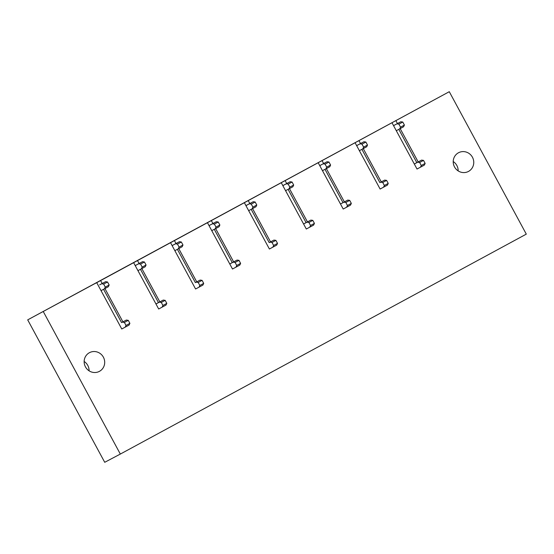 <?xml version="1.0" encoding="UTF-8"?>
<svg xmlns="http://www.w3.org/2000/svg" width="554" height="554" viewBox="0 0 554 554"><rect width="100%" height="100%" fill="white"/><g stroke="black" fill="none" stroke-linecap="round" stroke-linejoin="round"><path stroke-width="0.83" d="M449.28 91.701L526.3 234.134L120.329 454.065L104.72 462.299L27.7 319.866L449.28 91.701L95.018 283.593M27.7 319.866L94.99 283.544M381.27 181.906L363.272 148.624M360.529 143.548L358.957 140.633M383.541 187.231L384.365 185.5L388.236 183.402L387.412 185.133L380.113 189.039L355.079 142.731M344.366 201.898L326.368 168.617M323.626 163.541L322.047 160.625M346.631 207.224L347.455 205.492L351.333 203.394L350.509 205.125L343.21 209.031L318.176 162.724M307.456 221.891L289.458 188.609M286.716 183.54L285.144 180.618M309.728 227.216L310.552 225.485L314.43 223.387L313.599 225.118L306.307 229.024L281.266 182.716M270.553 241.883L252.555 208.602M249.812 203.533L248.234 200.61M272.817 247.209L273.648 245.477L277.519 243.379L276.695 245.11L269.396 249.016L244.362 202.709M233.643 261.876L215.644 228.594M212.909 223.525L211.33 220.603M235.914 267.201L236.738 265.47L240.616 263.372L239.785 265.103L232.493 269.009L207.452 222.701M196.739 281.868L178.741 248.587M175.999 243.518L174.42 240.595M199.004 287.194L199.835 285.469L203.706 283.371L202.882 285.095L195.583 289.001L170.549 242.7M159.829 301.861L141.831 268.579M139.096 263.51L137.517 260.595M162.1 307.186L162.924 305.462L166.802 303.363L165.978 305.088L158.679 308.993L133.639 262.693M122.926 321.86L104.928 288.572M102.185 283.503L100.606 280.587M125.197 327.185L126.021 325.454L129.892 323.356L129.068 325.08L121.769 328.986L96.735 282.685M120.329 454.065L43.309 311.625M418.173 161.913L400.182 128.625M397.44 123.556L395.861 120.64M420.444 167.239L421.269 165.507L425.147 163.409L424.322 165.134L417.024 169.039L391.983 122.739M85.461 366.88A10.588 10.194 62.2 0 0 99.36 371.388A10.588 10.194 62.2 0 0 103.383 357.171A10.588 10.194 62.2 0 0 89.478 352.663A10.588 10.194 62.2 0 0 85.461 366.88M454.529 166.948A10.588 10.194 62.2 0 0 468.428 171.456A10.588 10.194 62.2 0 0 472.444 157.239A10.588 10.194 62.2 0 0 458.546 152.731A10.588 10.194 62.2 0 0 454.529 166.948M84.146 361.464A10.588 10.194 -117.8 0 1 87.774 365.411A10.588 10.194 -117.8 0 1 89.083 370.827M453.214 161.533A10.588 10.194 -117.8 0 1 456.835 165.48A10.588 10.194 -117.8 0 1 458.151 170.895M393.562 125.654L400.861 121.748L393.548 125.626M421.269 165.507L419.641 162.488L417.723 162.204L421.601 160.106L414.295 163.998M416.809 162.634L398.811 129.352M396.989 123.847L398.901 124.131L402.779 122.032L400.861 121.748M396.283 130.689L399.711 128.881L400.535 127.157L398.901 124.131M402.779 122.032L404.406 125.052L403.582 126.783L399.711 128.881M404.406 125.052L400.535 127.157M417.723 162.204L414.302 164.012M425.147 163.409L423.512 160.39L421.601 160.106M419.641 162.488L423.512 160.39M356.658 145.647L363.957 141.741L356.644 145.619M379.899 182.626L384.691 180.098L379.899 182.626L361.907 149.351M360.079 143.846L361.997 144.13L365.869 142.025L363.957 141.741M359.38 150.681L362.801 148.874L363.625 147.149L361.997 144.13M365.869 142.025L367.503 145.051L366.679 146.775L362.801 148.874M367.503 145.051L363.625 147.149M384.365 185.5L382.731 182.481L386.609 180.382L384.691 180.098M388.236 183.402L386.609 180.382M382.731 182.481L380.82 182.197M319.748 165.646L327.047 161.74L319.734 165.618M347.455 205.492L345.828 202.473L343.909 202.189L347.787 200.091L340.481 203.983M342.995 202.619L325.004 169.344M323.176 163.839L325.087 164.123L328.965 162.024L327.047 161.74M322.47 170.674L325.897 168.866L326.721 167.142L325.087 164.123M328.965 162.024L330.593 165.044L329.769 166.768L325.897 168.866M330.593 165.044L326.721 167.142M343.909 202.189L340.488 203.997M351.333 203.394L349.699 200.375L347.787 200.091M345.828 202.473L349.699 200.375M282.845 185.638L290.144 181.733L282.831 185.611M310.552 225.485L308.917 222.466L307.006 222.182L310.877 220.083L303.571 223.975M306.085 222.611L288.094 189.336M286.266 183.831L288.184 184.115L292.055 182.017L290.144 181.733M285.566 190.673L288.987 188.866L289.811 187.134L288.184 184.115M292.055 182.017L293.689 185.036L292.865 186.767L288.987 188.866M293.689 185.036L289.811 187.134M307.006 222.182L303.585 223.989M314.43 223.387L312.795 220.367L310.877 220.083M308.917 222.466L312.795 220.367M245.934 205.631L253.233 201.725L245.921 205.603M269.182 242.604L273.974 240.076L269.182 242.604L251.191 209.329M249.362 203.824L251.274 204.107L255.152 202.009L253.233 201.725M248.656 210.665L252.084 208.858L252.908 207.127L251.274 204.107M255.152 202.009L256.786 205.028L255.955 206.76L252.084 208.858M256.786 205.028L252.908 207.127M273.648 245.477L272.014 242.458L275.885 240.36L273.974 240.076M277.519 243.379L275.885 240.36M272.014 242.458L270.096 242.174M209.031 225.623L216.33 221.718L209.017 225.596M236.738 265.47L235.104 262.451L233.192 262.167L237.064 260.068L229.758 263.96M232.271 262.603L214.28 229.321M212.452 223.816L214.37 224.1L218.241 222.002L216.33 221.718M211.753 230.658L215.174 228.85L216.005 227.119L214.37 224.1M218.241 222.002L219.876 225.021L219.052 226.752L215.174 228.85M219.876 225.021L216.005 227.119M233.192 262.167L229.772 263.974M240.616 263.372L238.982 260.352L237.064 260.068M235.104 262.451L238.982 260.352M172.128 245.616L179.42 241.71L172.107 245.588M195.368 282.595L200.16 280.061L195.368 282.595L177.377 249.314M175.549 243.808L177.46 244.092L181.338 241.994L179.42 241.71M174.849 250.65L178.27 248.843L179.094 247.112L177.46 244.092M181.338 241.994L182.972 245.013L182.141 246.745L178.27 248.843M182.972 245.013L179.094 247.112M199.835 285.469L198.2 282.45L202.072 280.345L200.16 280.061M203.706 283.371L202.072 280.345M198.2 282.45L196.282 282.166M135.218 265.608L142.517 261.703L135.204 265.581M162.924 305.462L161.29 302.442L159.379 302.159L163.257 300.06L155.951 303.945M158.458 302.588L140.467 269.306M138.638 263.801L140.557 264.085L144.428 261.987L142.517 261.703M137.939 270.643L141.36 268.835L142.191 267.104L140.557 264.085M144.428 261.987L146.062 265.006L145.238 266.737L141.36 268.835M146.062 265.006L142.191 267.104M159.379 302.159L155.958 303.966M166.802 303.363L165.168 300.344L163.257 300.06M161.29 302.442L165.168 300.344M99.651 284.839L105.606 281.695L99.651 284.839M121.555 322.58L126.347 320.053L121.555 322.58L103.563 289.299M101.735 283.793L103.646 284.077L107.524 281.979L105.606 281.695M101.036 290.635L104.457 288.828L105.281 287.104L103.646 284.077M107.524 281.979L109.159 284.998L108.328 286.73L104.457 288.828M109.159 284.998L105.281 287.104M126.021 325.454L124.387 322.435L128.258 320.337L126.347 320.053M129.892 323.356L128.258 320.337M124.387 322.435L122.476 322.151"/></g></svg>
